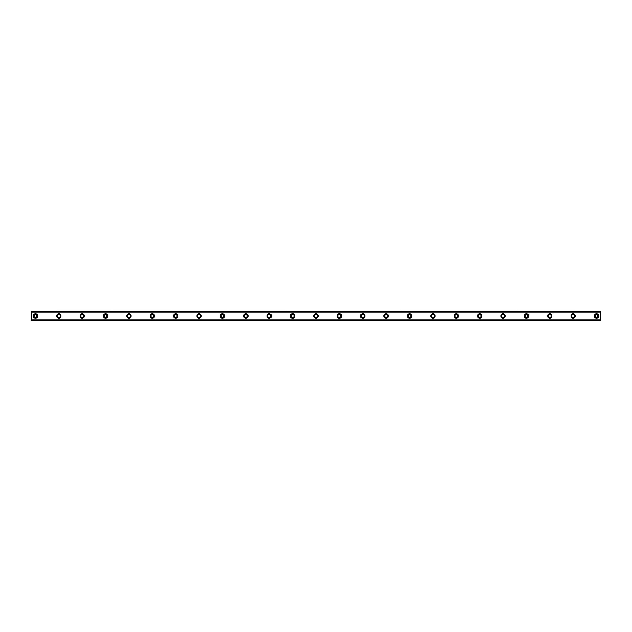<?xml version="1.0" encoding="UTF-8"?>
<svg xmlns="http://www.w3.org/2000/svg" width="632" height="632" viewBox="0 0 632 632"><rect width="100%" height="100%" fill="white"/><g stroke="black" fill="none" stroke-linecap="round" stroke-linejoin="round"><path stroke-width="0.95" d="M35.495 317.367A1.367 1.367 0 0 1 34.136 316A1.367 1.367 0 0 1 35.495 314.633A1.367 1.367 0 0 1 36.861 316A1.367 1.367 0 0 1 35.495 317.367M596.505 317.367A1.367 1.367 0 0 1 595.139 316A1.367 1.367 0 0 1 596.505 314.633A1.367 1.367 0 0 1 597.864 316A1.367 1.367 0 0 1 596.505 317.367M573.129 317.367A1.367 1.367 0 0 1 571.763 316A1.367 1.367 0 0 1 573.129 314.633A1.367 1.367 0 0 1 574.496 316A1.367 1.367 0 0 1 573.129 317.367M549.753 317.367A1.367 1.367 0 0 1 548.386 316A1.367 1.367 0 0 1 549.753 314.633A1.367 1.367 0 0 1 551.12 316A1.367 1.367 0 0 1 549.753 317.367M526.377 317.367A1.367 1.367 0 0 1 525.018 316A1.367 1.367 0 0 1 526.377 314.633A1.367 1.367 0 0 1 527.744 316A1.367 1.367 0 0 1 526.377 317.367M503.001 317.367A1.367 1.367 0 0 1 501.642 316A1.367 1.367 0 0 1 503.001 314.633A1.367 1.367 0 0 1 504.368 316A1.367 1.367 0 0 1 503.001 317.367M479.625 317.367A1.367 1.367 0 0 1 478.266 316A1.367 1.367 0 0 1 479.625 314.633A1.367 1.367 0 0 1 480.992 316A1.367 1.367 0 0 1 479.625 317.367M456.249 317.367A1.367 1.367 0 0 1 454.89 316A1.367 1.367 0 0 1 456.249 314.633A1.367 1.367 0 0 1 457.615 316A1.367 1.367 0 0 1 456.249 317.367M432.881 317.367A1.367 1.367 0 0 1 431.514 316A1.367 1.367 0 0 1 432.881 314.633A1.367 1.367 0 0 1 434.239 316A1.367 1.367 0 0 1 432.881 317.367M409.504 317.367A1.367 1.367 0 0 1 408.138 316A1.367 1.367 0 0 1 409.504 314.633A1.367 1.367 0 0 1 410.863 316A1.367 1.367 0 0 1 409.504 317.367M386.128 317.367A1.367 1.367 0 0 1 384.762 316A1.367 1.367 0 0 1 386.128 314.633A1.367 1.367 0 0 1 387.487 316A1.367 1.367 0 0 1 386.128 317.367M362.752 317.367A1.367 1.367 0 0 1 361.385 316A1.367 1.367 0 0 1 362.752 314.633A1.367 1.367 0 0 1 364.111 316A1.367 1.367 0 0 1 362.752 317.367M339.376 317.367A1.367 1.367 0 0 1 338.009 316A1.367 1.367 0 0 1 339.376 314.633A1.367 1.367 0 0 1 340.743 316A1.367 1.367 0 0 1 339.376 317.367M316 317.367A1.367 1.367 0 0 1 314.633 316A1.367 1.367 0 0 1 316 314.633A1.367 1.367 0 0 1 317.367 316A1.367 1.367 0 0 1 316 317.367M292.624 317.367A1.367 1.367 0 0 1 291.257 316A1.367 1.367 0 0 1 292.624 314.633A1.367 1.367 0 0 1 293.991 316A1.367 1.367 0 0 1 292.624 317.367M269.248 317.367A1.367 1.367 0 0 1 267.889 316A1.367 1.367 0 0 1 269.248 314.633A1.367 1.367 0 0 1 270.615 316A1.367 1.367 0 0 1 269.248 317.367M245.872 317.367A1.367 1.367 0 0 1 244.513 316A1.367 1.367 0 0 1 245.872 314.633A1.367 1.367 0 0 1 247.238 316A1.367 1.367 0 0 1 245.872 317.367M222.496 317.367A1.367 1.367 0 0 1 221.137 316A1.367 1.367 0 0 1 222.496 314.633A1.367 1.367 0 0 1 223.862 316A1.367 1.367 0 0 1 222.496 317.367M199.12 317.367A1.367 1.367 0 0 1 197.761 316A1.367 1.367 0 0 1 199.12 314.633A1.367 1.367 0 0 1 200.486 316A1.367 1.367 0 0 1 199.12 317.367M175.751 317.367A1.367 1.367 0 0 1 174.385 316A1.367 1.367 0 0 1 175.751 314.633A1.367 1.367 0 0 1 177.11 316A1.367 1.367 0 0 1 175.751 317.367M152.375 317.367A1.367 1.367 0 0 1 151.008 316A1.367 1.367 0 0 1 152.375 314.633A1.367 1.367 0 0 1 153.734 316A1.367 1.367 0 0 1 152.375 317.367M128.999 317.367A1.367 1.367 0 0 1 127.632 316A1.367 1.367 0 0 1 128.999 314.633A1.367 1.367 0 0 1 130.358 316A1.367 1.367 0 0 1 128.999 317.367M105.623 317.367A1.367 1.367 0 0 1 104.256 316A1.367 1.367 0 0 1 105.623 314.633A1.367 1.367 0 0 1 106.982 316A1.367 1.367 0 0 1 105.623 317.367M82.247 317.367A1.367 1.367 0 0 1 80.88 316A1.367 1.367 0 0 1 82.247 314.633A1.367 1.367 0 0 1 83.614 316A1.367 1.367 0 0 1 82.247 317.367M58.871 317.367A1.367 1.367 0 0 1 57.504 316A1.367 1.367 0 0 1 58.871 314.633A1.367 1.367 0 0 1 60.238 316A1.367 1.367 0 0 1 58.871 317.367M35.495 313.859A2.141 2.141 0 0 0 33.354 316A2.141 2.141 0 0 0 35.495 318.141A2.141 2.141 0 0 0 37.636 316A2.141 2.141 0 0 0 35.495 313.859M596.505 313.859A2.141 2.141 0 0 0 594.364 316A2.141 2.141 0 0 0 596.505 318.141A2.141 2.141 0 0 0 598.646 316A2.141 2.141 0 0 0 596.505 313.859M573.129 313.859A2.141 2.141 0 0 0 570.988 316A2.141 2.141 0 0 0 573.129 318.141A2.141 2.141 0 0 0 575.27 316A2.141 2.141 0 0 0 573.129 313.859M549.753 313.859A2.141 2.141 0 0 0 547.612 316A2.141 2.141 0 0 0 549.753 318.141A2.141 2.141 0 0 0 551.894 316A2.141 2.141 0 0 0 549.753 313.859M526.377 313.859A2.141 2.141 0 0 0 524.236 316A2.141 2.141 0 0 0 526.377 318.141A2.141 2.141 0 0 0 528.518 316A2.141 2.141 0 0 0 526.377 313.859M503.001 313.859A2.141 2.141 0 0 0 500.86 316A2.141 2.141 0 0 0 503.001 318.141A2.141 2.141 0 0 0 505.142 316A2.141 2.141 0 0 0 503.001 313.859M479.625 313.859A2.141 2.141 0 0 0 477.484 316A2.141 2.141 0 0 0 479.625 318.141A2.141 2.141 0 0 0 481.774 316A2.141 2.141 0 0 0 479.625 313.859M456.249 313.859A2.141 2.141 0 0 0 454.108 316A2.141 2.141 0 0 0 456.249 318.141A2.141 2.141 0 0 0 458.398 316A2.141 2.141 0 0 0 456.249 313.859M432.881 313.859A2.141 2.141 0 0 0 430.732 316A2.141 2.141 0 0 0 432.881 318.141A2.141 2.141 0 0 0 435.021 316A2.141 2.141 0 0 0 432.881 313.859M409.504 313.859A2.141 2.141 0 0 0 407.356 316A2.141 2.141 0 0 0 409.504 318.141A2.141 2.141 0 0 0 411.645 316A2.141 2.141 0 0 0 409.504 313.859M386.128 313.859A2.141 2.141 0 0 0 383.98 316A2.141 2.141 0 0 0 386.128 318.141A2.141 2.141 0 0 0 388.269 316A2.141 2.141 0 0 0 386.128 313.859M362.752 313.859A2.141 2.141 0 0 0 360.611 316A2.141 2.141 0 0 0 362.752 318.141A2.141 2.141 0 0 0 364.893 316A2.141 2.141 0 0 0 362.752 313.859M339.376 313.859A2.141 2.141 0 0 0 337.235 316A2.141 2.141 0 0 0 339.376 318.141A2.141 2.141 0 0 0 341.517 316A2.141 2.141 0 0 0 339.376 313.859M316 313.859A2.141 2.141 0 0 0 313.859 316A2.141 2.141 0 0 0 316 318.141A2.141 2.141 0 0 0 318.141 316A2.141 2.141 0 0 0 316 313.859M292.624 313.859A2.141 2.141 0 0 0 290.483 316A2.141 2.141 0 0 0 292.624 318.141A2.141 2.141 0 0 0 294.765 316A2.141 2.141 0 0 0 292.624 313.859M269.248 313.859A2.141 2.141 0 0 0 267.107 316A2.141 2.141 0 0 0 269.248 318.141A2.141 2.141 0 0 0 271.389 316A2.141 2.141 0 0 0 269.248 313.859M245.872 313.859A2.141 2.141 0 0 0 243.731 316A2.141 2.141 0 0 0 245.872 318.141A2.141 2.141 0 0 0 248.02 316A2.141 2.141 0 0 0 245.872 313.859M222.496 313.859A2.141 2.141 0 0 0 220.355 316A2.141 2.141 0 0 0 222.496 318.141A2.141 2.141 0 0 0 224.644 316A2.141 2.141 0 0 0 222.496 313.859M199.12 313.859A2.141 2.141 0 0 0 196.979 316A2.141 2.141 0 0 0 199.12 318.141A2.141 2.141 0 0 0 201.268 316A2.141 2.141 0 0 0 199.12 313.859M175.751 313.859A2.141 2.141 0 0 0 173.603 316A2.141 2.141 0 0 0 175.751 318.141A2.141 2.141 0 0 0 177.892 316A2.141 2.141 0 0 0 175.751 313.859M152.375 313.859A2.141 2.141 0 0 0 150.226 316A2.141 2.141 0 0 0 152.375 318.141A2.141 2.141 0 0 0 154.516 316A2.141 2.141 0 0 0 152.375 313.859M128.999 313.859A2.141 2.141 0 0 0 126.858 316A2.141 2.141 0 0 0 128.999 318.141A2.141 2.141 0 0 0 131.14 316A2.141 2.141 0 0 0 128.999 313.859M105.623 313.859A2.141 2.141 0 0 0 103.482 316A2.141 2.141 0 0 0 105.623 318.141A2.141 2.141 0 0 0 107.764 316A2.141 2.141 0 0 0 105.623 313.859M82.247 313.859A2.141 2.141 0 0 0 80.106 316A2.141 2.141 0 0 0 82.247 318.141A2.141 2.141 0 0 0 84.388 316A2.141 2.141 0 0 0 82.247 313.859M58.871 313.859A2.141 2.141 0 0 0 56.73 316A2.141 2.141 0 0 0 58.871 318.141A2.141 2.141 0 0 0 61.012 316A2.141 2.141 0 0 0 58.871 313.859M31.6 320.479L31.6 319.01L600.4 319.01L600.4 320.479L31.6 320.479M31.6 311.687L600.4 311.687L31.6 311.521L31.6 319.01M600.4 311.687L600.4 319.01M600.4 320.084L31.6 320.084M31.6 312.99L600.4 312.99M31.6 311.916L600.4 311.916M31.6 320.313L600.4 320.313"/></g></svg>
